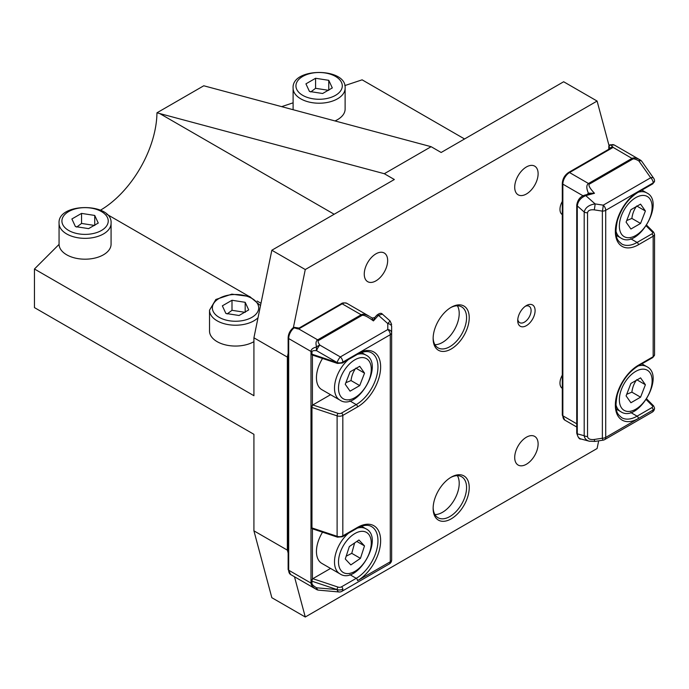 <?xml version="1.0" encoding="UTF-8"?>
<svg xmlns="http://www.w3.org/2000/svg" width="689" height="689" viewBox="0 0 689 689"><rect width="100%" height="100%" fill="white"/><g stroke="black" fill="none" stroke-linecap="round" stroke-linejoin="round"><path stroke-width="1.03" d="M640.572 223.443L630.917 229.015L626.094 222.142L630.917 209.706L640.572 204.133L645.395 210.998L640.572 223.443L631.873 218.422C632.476 213.693 634.087 209.551 636.705 205.985M637.041 206.175L645.395 210.998M626.714 220.549L631.873 218.422M640.572 397.174L630.917 402.746L626.094 395.882L630.917 383.437L640.572 377.865L645.395 384.738L640.572 397.174L631.873 392.153C632.476 387.425 634.087 383.282 636.705 379.717M637.041 379.906L645.395 384.738M626.714 394.28L631.873 392.153M360.45 558.357L350.839 564.911L345.275 559.003L349.332 546.549L358.952 539.995L364.507 545.903L360.45 558.357L351.752 553.336L354.62 542.949M348.41 533.286A26.01 15.012 120 0 0 334.57 563.774A26.01 15.012 120 0 0 339.884 573.816L321.832 563.395A26.01 15.012 -60 0 1 322.538 532.184M356.807 541.459L364.507 545.903M346.197 556.187L351.752 553.336M359.718 385.59L350.064 391.163L345.241 384.29L350.064 371.853L359.718 366.281L364.541 373.145L359.718 385.59L351.028 380.569C351.631 375.841 353.233 371.698 355.851 368.133M348.41 359.555A26.01 15.012 120 0 0 334.501 388.183A26.01 15.012 120 0 0 339.884 400.085L321.832 389.664A26.01 15.012 -60 0 1 322.538 358.452M356.187 368.322L364.541 373.145M345.861 382.696L351.028 380.569M562.302 183.369L562.302 415.011A1.895 1.094 0 0 0 562.853 415.786L562.853 184.144A1.895 1.094 0 0 1 562.302 183.369C562.646 178.718 564.739 175.084 568.597 172.465L610.764 148.118L613.072 147.36L611.565 147.162L610.049 148.057A1.895 1.077 -179.2 0 1 610.273 148.402A1.895 1.094 0 0 0 610.049 148.075L610.049 148.531M610.049 148.057L609.05 147.145A1.895 1.387 -47.5 0 1 610.945 144.94A9.457 5.46 -60 0 1 614.39 145.069L610.066 144.819A1.895 1.283 70.6 0 1 610.945 144.94L613.072 147.265M589.216 193.936L594.486 193.29L588.38 193.127A1.895 0.801 -128.4 0 1 588.604 194.1M614.39 145.069L640.339 160.046A4.728 1.189 120 0 0 638.841 160.916A4.728 2.549 -35.1 0 1 641.847 161.424A4.728 4.728 0 0 0 640.339 160.046C636.645 157.962 633.846 157.419 631.959 158.41L588.492 183.507C586.313 184.979 586.27 188.183 588.38 193.127L587.364 194.281M646.273 399.672L652.276 405.683A2.834 1.636 180 0 1 651.828 407.655A1.895 1.094 60 0 1 653.163 409.972L605.709 437.412L605.709 210.317L653.163 182.921A4.728 2.73 0 0 0 654.55 180.992A4.728 4.728 0 0 0 653.689 178.27A4.728 2.549 144.9 0 0 650.683 177.762L603.237 205.158L595.089 203.901C588.957 204.883 585.323 207.587 584.194 212.023L584.194 435.706L577.287 433.863A1.895 1.094 180 0 1 576.736 433.088C578.011 437.541 579.44 439.513 581.016 438.996L581.008 438.996C578.726 438.29 577.485 436.576 577.287 433.863L577.287 205.899C577.993 201.085 580.818 197.657 585.753 195.624A1.895 0.844 -105 0 0 584.927 195.09L589.646 193.824M576.736 433.088A1.895 1.094 180 0 1 576.736 433.08L576.736 205.133A1.895 1.094 180 0 0 577.287 205.899L584.194 212.023A4.728 2.73 -0 0 0 587.536 212.823C587.941 210.464 590.172 209.473 594.228 209.861A4.728 0.508 98.8 0 0 595.089 203.901L585.753 195.624L594.486 193.29C589.853 188.321 588.148 185.272 589.362 184.135L632.829 159.038A4.728 2.73 -120 0 0 631.959 158.41L613.081 147.36M581.008 438.996L589.138 441.175L594.943 441.416A4.728 0.508 -98.8 0 1 594.228 439.47C590.172 439.858 587.941 438.867 587.536 436.507A4.728 2.73 0 0 1 584.194 435.706C584.582 438.48 586.227 440.305 589.138 441.175L589.526 441.27M594.228 209.861L602.367 211.118A4.728 2.73 0 0 0 605.709 210.317A4.728 2.73 -120 0 0 603.237 205.158A4.728 0.508 98.8 0 1 602.367 211.118L602.367 438.213A4.728 0.508 81.2 0 0 603.09 440.159A4.728 4.728 0 0 0 604.735 439.573A4.728 2.73 -120 0 0 605.709 437.412A4.728 2.73 180 0 1 602.367 438.213L594.228 439.47M298.518 328.954L298.94 328.214A1.895 1.852 -35.9 0 1 297.786 328.317L297.028 328.782L297.786 328.317L298.725 328.92L342.183 303.823L361.139 314.77L317.672 339.858C315.898 340.986 315.536 343.355 316.596 346.963C312.944 347.842 311.075 349.34 310.989 351.442A4.728 2.73 0 0 0 311.962 351.872C312.039 350.839 313.581 350.443 316.596 350.692A4.728 1.189 -60 0 1 319.825 345.094A4.728 2.549 144.9 0 0 316.596 346.963A4.728 2.549 95.1 0 0 316.596 350.692L337.11 362.535A4.728 2.73 0 0 0 342.821 362.095L390.275 334.699L390.275 561.793L357.565 580.638A32.624 18.836 120 0 0 380.638 540.676A32.624 18.836 120 0 0 357.565 527.361L342.821 535.87A4.728 2.73 180 0 1 337.11 536.309L311.962 527.929L311.962 407.466L337.11 415.855A4.728 2.73 0 0 0 342.821 415.415L357.565 406.906A32.624 18.836 120 0 0 380.638 366.944A32.624 18.836 120 0 0 357.565 353.629L342.821 362.138A4.728 2.73 180 0 1 337.11 362.578L311.962 354.189L311.962 351.872M341.244 303.728C342.321 302.764 344.216 302.643 346.911 303.358A9.457 5.46 -60 0 0 342.183 303.823A1.895 1.094 60 0 0 341.244 303.728L299.069 328.076L294.875 327.421A1.895 0.827 -74.1 0 0 294.091 327.869A1.895 0.861 -128.8 0 0 293.169 327.766C290.017 330.548 288.338 333.889 288.14 337.799A1.895 1.094 0 0 0 288.691 338.566A9.457 5.46 -60 0 1 294.091 327.869L298.363 328.963M370.372 316.923L372.12 318.034L374.627 317.672L373.421 320.91L378.459 315.304A1.895 1.257 -138.1 0 0 376.711 315.329L374.558 317.724M372.034 318.034L373.421 320.91C367.625 316.63 363.818 314.787 362.001 315.398A4.728 2.73 -120 0 0 361.139 314.77C363.025 313.771 365.816 314.322 369.511 316.397L346.911 303.358M391.653 559.864A4.728 2.73 180 0 1 390.275 561.793A4.728 2.73 60 0 1 389.294 563.964A4.728 4.728 0 0 0 391.653 559.864L391.653 332.77A4.728 3.281 180 0 0 387.795 329.54L340.34 356.936A4.728 2.73 -120 0 1 342.821 362.095L342.821 362.138A1.895 1.094 -120 0 1 342.424 363.008L357.178 354.49C363.275 351.252 368.081 350.718 371.595 352.88A30.738 17.742 -60 0 1 376.306 377.503A30.738 17.742 -60 0 1 356.23 404.589L341.486 413.099A1.895 1.094 60 0 1 342.821 415.415L342.821 535.87A1.895 1.094 -120 0 1 342.424 536.74L357.178 528.222C363.275 524.984 368.081 524.45 371.595 526.611A30.738 17.742 -60 0 1 376.306 551.234A30.738 17.742 -60 0 1 356.23 578.321L341.486 586.839A2.834 1.636 180 0 1 338.058 587.097L312.909 578.717A2.834 1.636 180 0 1 312.815 578.682L310.989 580.767L310.989 583.083C311.075 585.219 312.944 587.364 316.596 589.526L290.646 574.54A9.457 5.46 -60 0 1 288.691 570.216L288.691 338.566L310.989 351.442L310.989 353.758L312.418 354.921M390.095 320.979L387.795 323.58L378.459 315.304L382.404 314.15C381.267 312.746 379.372 313.133 376.719 315.329M341.486 413.099A2.834 1.636 180 0 1 338.058 413.366L312.909 404.977A2.834 1.636 180 0 1 312.815 404.943L310.989 407.035L310.989 527.49L312.418 528.652M338.058 587.097A1.895 0.775 108.4 0 0 337.11 589.586L316.596 587.795A4.728 1.189 120 0 0 316.596 589.526A4.728 4.728 0 0 0 318.542 590.137L318.542 590.137A4.728 2.549 -84.9 0 1 316.596 587.795C313.581 586.029 312.039 584.599 311.962 583.523L311.962 581.206A4.728 2.73 0 0 1 310.989 580.767L310.989 527.49A4.728 2.73 0 0 0 311.962 527.929A1.895 0.775 -71.6 0 0 312.315 528.773L312.16 528.67M312.815 578.682L330.556 568.434M312.909 404.977A1.895 0.775 108.4 0 0 311.962 407.466A4.728 2.73 0 0 1 310.989 407.035L310.989 353.758A4.728 2.73 0 0 0 311.962 354.189A1.895 0.775 -71.6 0 0 312.315 355.042L312.16 354.938M312.815 404.943L330.556 394.702M391.653 326.81L391.653 332.77A4.728 2.73 0 0 1 390.275 334.699A4.728 2.73 60 0 0 387.795 329.54L387.795 323.58A4.728 3.281 0 0 1 391.653 326.81L391.653 325.914M362.001 315.398L318.542 340.495C317.681 341.072 318.111 342.605 319.825 345.094L340.34 356.936A4.728 1.189 120 0 0 337.11 362.535L337.11 362.578A1.895 0.775 -71.6 0 0 337.464 363.422L312.315 355.042M337.11 589.629A4.728 2.549 95.1 0 0 339.057 591.972L339.057 591.972A4.728 4.728 0 0 0 341.839 591.36A4.728 2.73 -120 0 0 342.821 589.19A4.728 2.73 180 0 1 337.11 589.629M288.14 553.06L287.356 550.141L287.356 357.1L288.14 353.276M248.712 309.921L239.066 315.493L225.88 313.452L222.349 305.838L231.995 300.266L245.181 302.307L248.712 309.921M253.922 341.658A26.01 15.012 180 0 1 225.579 344.913A26.01 15.012 180 0 1 209.525 331.039L209.525 310.196A26.01 15.012 0 0 0 217.138 320.816A26.01 15.012 0 0 0 253.922 320.816A26.01 15.012 0 0 0 258.022 317.724M245.181 312.341L231.995 310.308L231.995 300.266M245.181 311.953L245.181 302.307M231.995 310.308L227.172 313.951M111.075 223.331L111.075 244.182A26.01 15.012 180 0 1 103.462 254.792A26.01 15.012 180 0 1 75.282 258.091A26.01 15.012 180 0 1 59.073 244.38A26.01 15.012 180 0 1 59.065 244.182L59.065 223.331A26.01 15.012 0 0 0 66.687 233.95A26.01 15.012 0 0 0 103.462 233.95A26.01 15.012 0 0 0 111.075 223.331C112.824 202.342 57.325 202.342 59.065 223.331M98.26 223.055L88.605 228.627L75.42 226.586L71.889 218.973L81.543 213.401L94.729 215.442L98.26 223.055M94.729 225.475L81.543 223.443L81.543 213.401M94.729 225.096L94.729 215.442M81.543 223.443L76.712 227.086M293.385 327.611L305.27 269.545L271.836 250.236L253.922 337.799L253.922 395.71L34.45 269.003L59.073 244.38M332.305 87.925L322.65 93.497L309.464 91.465L305.933 83.851L315.588 78.279L328.765 80.32L332.305 87.925M345.12 88.209C346.868 67.221 291.369 67.221 293.109 88.209A26.01 15.012 0 0 0 300.731 98.82A26.01 15.012 0 0 0 337.507 98.82A26.01 15.012 0 0 0 345.12 88.209L345.12 109.051A26.01 15.012 180 0 1 337.507 119.671A26.01 15.012 180 0 1 335.009 120.937M293.135 109.723A26.01 15.012 180 0 1 293.109 109.051L293.109 88.209M328.765 90.354L315.588 88.313L315.588 78.279M328.765 89.966L328.765 80.32M315.588 88.313L310.756 91.964M281.655 106.649L293.109 102.825M464.558 138.971L362.113 79.829L344.801 85.6M206.519 86.513L203.772 85.772L156.954 112.807L384.316 173.714L431.125 146.697L206.519 86.513M271.836 250.236L394.341 179.51L384.316 173.714M305.27 269.545L597.096 101.059L609.05 145.663M431.125 146.697L441.149 152.484L563.662 81.758L597.096 101.059M156.954 112.807A80.38 46.413 -60 0 1 100.473 210.188M287.356 550.141L253.922 530.831L253.922 434.32L34.45 307.604L34.45 269.003M253.922 337.799L287.356 357.1M598.672 440.839L597.096 448.522L305.27 617.008L294.487 576.762M253.922 530.831L271.836 597.707L305.27 617.008M562.302 214.623A11.627 6.709 -60 0 1 559.985 209.353A11.627 6.709 -60 0 1 562.302 201.403M562.302 388.355A11.627 6.709 -60 0 1 559.985 383.084A11.627 6.709 -60 0 1 562.302 375.135M469.235 487.597A25.536 14.745 -60 0 1 451.183 518.869A25.536 14.745 -60 0 1 433.131 508.439A25.536 14.745 -60 0 1 451.183 477.176A25.536 14.745 -60 0 1 469.235 487.597M469.235 317.724A25.536 14.745 -60 0 1 451.183 348.996A25.536 14.745 -60 0 1 433.131 338.575A25.536 14.745 -60 0 1 451.183 307.303A25.536 14.745 -60 0 1 469.235 317.724M535.103 310.584A12.29 7.097 -60 0 1 526.413 325.639A12.29 7.097 -60 0 1 517.723 320.618A12.29 7.097 -60 0 1 526.413 305.563A12.29 7.097 -60 0 1 535.103 310.584M387.657 260.58A16.553 9.551 -60 0 1 380.431 277.236A16.553 9.551 -60 0 1 367.685 281.672A16.553 9.551 -60 0 1 367.685 262.561A16.553 9.551 -60 0 1 384.229 253.009A16.553 9.551 -60 0 1 387.657 260.58M538.118 443.966A16.553 9.551 -60 0 1 530.892 460.622A16.553 9.551 -60 0 1 518.137 465.058A16.553 9.551 -60 0 1 518.137 445.947A16.553 9.551 -60 0 1 534.69 436.395A16.553 9.551 -60 0 1 538.118 443.966M538.118 173.723A16.553 9.551 -60 0 1 530.892 190.371A16.553 9.551 -60 0 1 518.137 194.806A16.553 9.551 -60 0 1 518.137 175.695A16.553 9.551 -60 0 1 534.69 166.144A16.553 9.551 -60 0 1 538.118 173.723M433.14 507.647A23.641 13.651 120 0 0 438.023 517.723A23.641 13.651 120 0 0 456.247 511.384A23.641 13.651 120 0 0 466.565 487.597A23.641 13.651 120 0 0 461.664 476.771A23.641 13.651 120 0 0 450.503 477.58M434.931 514.58A23.641 13.651 120 0 0 459.21 483.351A23.641 13.651 120 0 0 457.401 475.668M433.14 337.774A23.641 13.651 120 0 0 438.023 347.85A23.641 13.651 120 0 0 456.247 341.511A23.641 13.651 120 0 0 466.565 317.724A23.641 13.651 120 0 0 461.664 306.898A23.641 13.651 120 0 0 450.503 307.707M434.931 344.707A23.641 13.651 120 0 0 459.21 313.478A23.641 13.651 120 0 0 457.401 305.795M517.784 319.343A9.457 5.46 120 0 0 519.678 322.633A9.457 5.46 120 0 0 526.964 320.101A9.457 5.46 120 0 0 531.09 310.584A9.457 5.46 120 0 0 529.135 306.252A9.457 5.46 120 0 0 525.345 306.252M615.906 230.884A26.01 15.012 120 0 0 620.737 237.938C638.04 249.943 665.789 201.877 646.738 192.894A26.01 15.012 120 0 0 638.221 192.231M619.359 226.035A23.168 13.375 -60 0 1 635.74 197.657A23.168 13.375 -60 0 1 652.13 207.113A23.168 13.375 -60 0 1 635.74 235.492A23.168 13.375 -60 0 1 619.359 226.035M615.906 404.624A26.01 15.012 120 0 0 620.737 411.669C638.04 423.675 665.789 375.608 646.738 366.626A26.01 15.012 120 0 0 638.221 365.971M619.359 399.766A23.168 13.375 -60 0 1 635.74 371.388A23.168 13.375 -60 0 1 652.13 380.845A23.168 13.375 -60 0 1 635.74 409.223A23.168 13.375 -60 0 1 619.359 399.766M339.884 573.816C357.186 585.822 384.936 537.756 365.885 528.773A26.01 15.012 120 0 0 357.367 528.119M338.575 563.576A23.168 13.375 -60 0 1 353.423 534.466A23.168 13.375 -60 0 1 371.207 541.339A23.168 13.375 -60 0 1 356.359 570.449A23.168 13.375 -60 0 1 338.575 563.576M339.884 400.085C357.186 412.091 384.936 364.025 365.885 355.042A26.01 15.012 120 0 0 357.367 354.379M338.506 388.183A23.168 13.375 -60 0 1 354.895 359.804A23.168 13.375 -60 0 1 371.276 369.261A23.168 13.375 -60 0 1 354.895 397.639A23.168 13.375 -60 0 1 338.506 388.183M612.512 146.628A1.895 1.361 -45.9 0 0 611.565 147.162A1.895 0.655 -107.7 0 1 611.41 147.816M609.05 149.108L609.05 147.145A1.895 1.094 0 0 1 608.8 146.602L608.8 149.255M613.012 147.463L569.545 172.56L588.492 183.507A4.728 2.73 -120 0 1 589.362 184.135M568.597 172.465A1.895 1.094 60 0 1 569.545 172.56A9.457 5.46 -60 0 0 562.853 184.144L583.04 195.797M576.736 426.999L564.816 420.118A9.457 5.46 -60 0 1 562.853 415.786L576.736 423.804M632.829 159.038C633.794 158.556 635.801 159.185 638.841 160.916L650.683 177.762A4.728 2.73 60 0 1 653.163 182.921L638.419 191.482A32.624 18.836 120 0 0 615.346 231.435A32.624 18.836 120 0 0 638.419 244.759L653.163 236.241A4.728 2.73 0 0 0 654.55 234.312L653.62 232.159A1.895 1.335 -45 0 0 652.276 231.952A2.834 1.636 180 0 1 651.828 233.924A1.895 1.094 60 0 1 653.163 236.241L653.163 356.695L638.419 365.213A32.624 18.836 120 0 0 615.346 405.166A32.624 18.836 120 0 0 638.419 418.49L653.163 409.972A4.728 2.73 0 0 0 654.55 408.043A4.728 2.73 180 0 1 654.55 408.086A4.728 2.73 180 0 1 653.163 410.015A4.728 2.73 60 0 1 652.182 412.177A4.728 4.728 0 0 0 654.55 408.086L653.62 405.89A1.895 1.335 -45 0 0 652.276 405.683M646.273 225.94L652.276 231.952M651.828 233.924L637.084 242.442A1.895 1.094 60 0 1 638.419 244.759M630.685 238.747L637.084 242.442A30.738 17.742 -60 0 1 621.711 243.966C618.257 240.711 613.727 239.005 617.353 220.781C621.383 207.983 628.273 198.51 638.023 192.343A1.895 1.094 -120 0 0 638.419 191.482M652.776 183.834A1.895 1.094 -120 0 0 653.163 182.964A4.728 2.73 180 0 0 654.55 181.035A4.728 2.73 180 0 1 654.55 181.035L652.776 183.834L638.023 192.343M651.828 407.655L637.084 416.173A1.895 1.094 60 0 1 638.419 418.49M630.685 412.478L637.084 416.173A30.738 17.742 -60 0 1 621.711 417.698C618.257 414.442 613.727 412.737 617.353 394.513C621.383 381.715 628.273 372.241 638.023 366.074A1.895 1.094 -120 0 0 638.419 365.213M652.776 357.565A1.895 1.094 -120 0 0 653.163 356.695A4.728 2.73 180 0 0 654.55 354.766L652.776 357.565L638.023 366.074M587.536 436.507L587.536 212.823M297.235 328.653A1.895 0.792 -72.5 0 1 297.786 328.317M288.14 337.799L288.14 569.441A1.895 1.094 0 0 0 288.691 570.216L310.989 583.083A4.728 2.73 180 0 0 311.962 583.523M318.542 340.495A4.728 2.73 -120 0 0 317.672 339.858L298.725 328.92M312.418 578.975L312.418 528.808M312.315 528.773L337.464 537.153A1.895 0.775 -71.6 0 1 337.11 536.309L337.11 415.855A1.895 0.775 108.4 0 1 338.058 413.366M357.178 528.222A1.895 1.094 -120 0 0 357.565 527.361M349.831 574.626L356.23 578.321A1.895 1.094 60 0 1 357.565 580.638M341.486 586.839A1.895 1.094 60 0 1 342.821 589.155A4.728 2.73 0 0 1 337.11 589.586L311.962 581.206A1.895 0.775 108.4 0 1 312.909 578.717M312.418 405.235L312.418 355.076M357.178 354.49A1.895 1.094 -120 0 0 357.565 353.629M349.831 400.895L356.23 404.589A1.895 1.094 60 0 1 357.565 406.906M219.145 317.336A23.168 13.375 180 0 1 219.145 298.423A23.168 13.375 180 0 1 251.916 298.423A23.168 13.375 180 0 1 251.916 317.336A23.168 13.375 180 0 1 219.145 317.336M68.693 230.471A23.168 13.375 180 0 1 68.693 211.557A23.168 13.375 180 0 1 101.455 211.557A23.168 13.375 180 0 1 101.455 230.471A23.168 13.375 180 0 1 68.693 230.471M106.674 214.176L248.6 296.124M257.126 301.041L260.985 303.272M302.729 95.349A23.168 13.375 180 0 1 302.729 76.427A23.168 13.375 180 0 1 335.5 76.427A23.168 13.375 180 0 1 335.5 95.349A23.168 13.375 180 0 1 302.729 95.349M334.165 214.253L159.71 113.539M646.738 192.894L641.907 190.104M620.737 237.938L616.345 235.397M646.738 366.626L641.907 363.835M620.737 411.669L616.345 409.137M365.885 528.773L361.492 526.241M365.885 355.042L361.492 352.501M610.066 144.819A1.895 1.895 0 0 0 608.8 146.602M564.816 420.118L562.302 415.011M576.736 205.124C577.64 199.715 580.371 196.365 584.927 195.09M646.721 225.26L653.62 232.159M646.721 398.991L653.62 405.89M654.55 234.312L654.55 354.766M604.735 439.573L652.182 412.177M594.943 441.416L603.09 440.159M641.847 161.424L653.689 178.27M290.646 574.54L288.14 569.441M294.875 327.421A1.895 1.895 0 0 0 293.169 327.766M382.404 314.158L390.069 320.953L391.653 324.485M342.424 536.74L337.464 537.153M342.424 363.008L337.464 363.422M341.839 591.36L389.294 563.964M318.542 590.137L339.057 591.972M260.511 305.597L249.685 296.528L231.84 294.143L215.846 299.482L209.525 310.196"/></g></svg>
